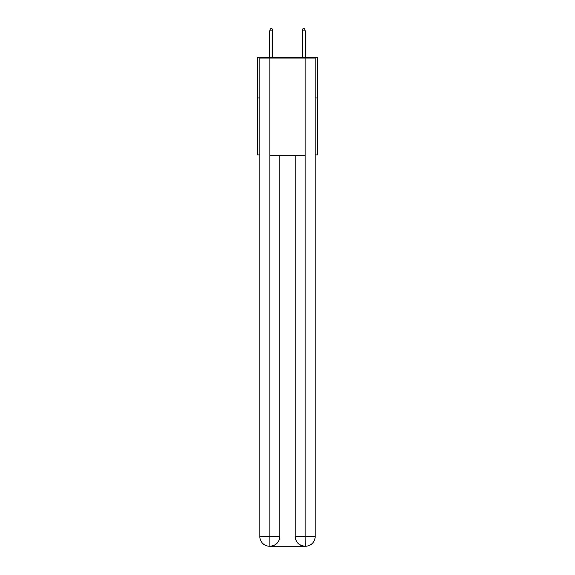 <?xml version="1.0" encoding="UTF-8"?>
<svg xmlns="http://www.w3.org/2000/svg" width="575" height="575" viewBox="0 0 575 575"><rect width="100%" height="100%" fill="white"/><g stroke="black" fill="none" stroke-linecap="round" stroke-linejoin="round"><path stroke-width="0.86" d="M259.835 97.944L257.399 97.944L257.399 57.263L317.601 57.263L317.601 154.898L315.165 154.898M257.399 97.944L257.399 154.898L259.835 154.898M317.601 97.944L315.165 97.944M269.603 546.25A9.761 9.761 0 0 1 259.835 536.489L279.773 536.489L279.773 155.71L279.773 536.489A9.761 9.761 0 0 1 270.006 546.25L269.603 546.25A9.761 9.761 0 0 1 259.835 536.489L259.835 58.075L269.848 58.075L269.848 155.71L305.152 155.71L305.152 58.075L269.848 58.075M305.152 58.075L315.165 58.075L315.165 536.489A9.761 9.761 0 0 1 305.397 546.25L304.994 546.25A9.761 9.761 0 0 1 295.227 536.489L295.227 155.71L295.227 536.489C295.73 542.239 298.978 545.495 304.994 546.25L270.006 546.25C276.043 545.617 279.299 542.362 279.773 536.489M295.227 536.489L305.152 536.489L305.232 546.25M269.848 155.71L269.848 546.25M272.694 57.263L272.694 30.863L269.761 30.863L269.761 57.263M269.761 30.863L270.415 28.75L272.04 28.75L272.694 30.863M302.306 30.863L302.96 28.75L304.585 28.75L305.239 30.863L302.306 30.863L302.306 57.263M305.239 30.863L305.239 57.263M305.152 155.71L305.152 536.489L315.165 536.489"/></g></svg>
